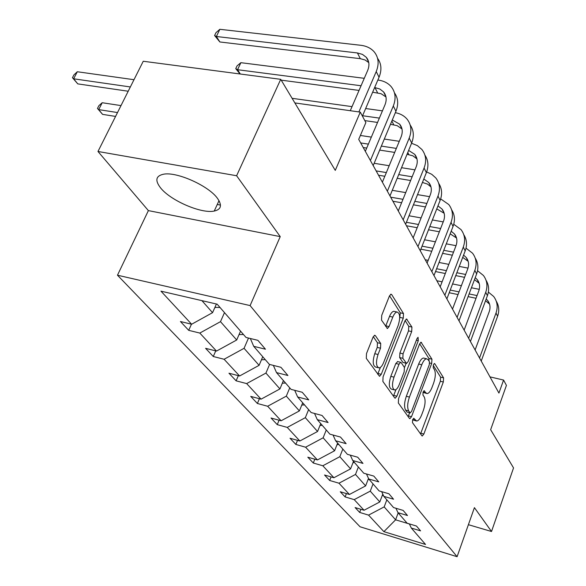 <?xml version="1.0" encoding="UTF-8"?>
<svg xmlns="http://www.w3.org/2000/svg" width="586" height="586" viewBox="0 0 586 586"><rect width="100%" height="100%" fill="white"/><g stroke="black" fill="none" stroke-linecap="round" stroke-linejoin="round"><path stroke-width="0.88" d="M412.639 419.679L412.478 422.66L421.891 435.772L422.279 436.006L423.854 434.036L443.324 381.999L443.58 377.853L434.775 363.723L434.438 363.51L433.413 364.807L433.237 367.788L434.402 369.641C435.83 372.799 435.559 377.303 433.611 383.163L431.97 387.522C430.439 391.36 428.827 393.382 427.121 393.58L425.692 392.693L424.176 390.694L423.107 392.034L422.938 395.015L424.139 396.81C425.612 399.886 425.355 404.391 423.378 410.332L421.708 414.749C420.103 418.778 418.411 420.865 416.631 421.026L413.767 418.294L412.639 419.679M160.454 187.74C170.306 200.493 201.335 213.941 214.242 211.055C221.215 209.495 222.292 205.261 217.465 198.354C208.689 185.806 176.76 171.493 163.538 174.21C155.854 175.866 154.829 180.378 160.454 187.74M468.397 524.69L491.515 531.502L513.541 467.921L490.643 429.699L506.429 385.39L503.579 380.065L489.969 376.864M97.979 151.481L148.383 210.608L280.233 236.619L236.612 175.741L97.979 151.481L143.248 61.252L280.723 79.33L335.273 170.38L360.28 112.116L294.861 102.924M236.612 175.741L280.723 79.33M375.355 335.617L374.688 335.258L372.996 337.258L366.492 353.578L366.301 358.368L379.538 376.329L381.259 374.293L403.271 318.161L403.498 313.532L391.69 294.582L390.972 294.179L389.404 296.069L381.728 315.349L381.515 320.139L387.441 328.512L389.067 326.57L392.81 317.099C394.1 313.993 395.499 312.294 397.015 312.008C400.113 313.217 400.502 317.707 398.172 325.472L383.625 362.514C382.233 365.891 380.71 367.686 379.054 367.905C376.044 366.594 375.707 362.119 378.036 354.486L380.519 348.201L380.724 343.491L375.355 335.617L374.315 335.382M360.28 112.116L365.869 122.577L358.713 139.365L498.928 393.074L503.579 380.065M280.233 236.619L250.105 305.584L457.095 556.7L360.06 526.777L117.471 275.208L250.105 305.584M491.515 531.502L474.418 507.644L457.095 556.7M398.568 398.575L398.348 402.992L409.446 418.441L409.878 418.697L411.504 416.712L431.692 363.466L431.941 359.181L421.034 342.217L419.532 344.085L398.568 398.575M394.708 397.923L382.863 381.427L383.068 376.835L404.97 320.872L406.508 318.996L411.929 327.054L411.687 331.581L403.065 353.798L402.838 358.317L406.574 363.445L408.164 361.518L417.005 338.598L418.06 337.294L418.287 340.649L396.876 396.195L395.198 398.209L394.708 397.923M217.164 304.178L246.025 337.455L257.891 340.334L265.465 349.212L253.709 346.319L269.392 364.397L280.914 367.297L287.924 375.509L276.504 372.601L291.037 389.36L302.237 392.268L308.741 399.886L297.644 396.971L311.151 412.551L322.036 415.459L328.094 422.55L317.297 419.635L329.881 434.153L340.481 437.061L346.128 443.668L335.624 440.767L347.381 454.326L357.694 457.219L362.976 463.401L352.743 460.515L363.752 473.21L373.809 476.081L378.754 481.875L368.784 479.004L379.113 490.914L388.914 493.771L393.558 499.213L383.837 496.364L393.543 507.557L403.102 510.391L407.475 515.512L397.989 512.684L407.138 523.225L416.463 526.038L420.58 530.857L411.321 528.059L425.546 544.46L383.889 531.656L368.565 515.116L359.679 512.428L355.101 507.557L364.053 510.252L354.208 499.631L345.117 496.921L340.268 491.757L349.424 494.474L338.986 483.208L329.684 480.483L324.534 475.004L333.91 477.737L322.82 465.767L313.29 463.021L307.818 457.197L317.422 459.944L305.606 447.206L295.849 444.444L290.019 438.24L299.856 440.994L287.257 427.406L277.251 424.638L271.025 418.016L281.119 420.777L267.648 406.252L257.386 403.483L250.727 396.392L261.078 399.161L246.647 383.588L236.107 380.827L228.965 373.216L239.593 375.985L224.094 359.262L213.275 356.508L205.598 348.326L216.505 351.08L199.811 333.068L188.699 330.336L180.422 321.516L191.637 324.241L160.967 291.161L217.164 304.178M240.553 331.149L236.693 339.99L220.49 321.655L224.489 312.631M220.49 321.655L199.811 333.068M236.693 339.99L216.505 351.08M250.354 338.51L253.709 346.319M262.755 356.749L259.093 365.334L244.054 348.318L248.501 338.056M244.054 348.318L224.094 359.262M259.093 365.334L239.593 375.985M273.362 365.4L276.504 372.601M283.426 380.578L279.932 388.921L265.934 373.077L269.597 364.448M265.934 373.077L246.647 383.588M279.932 388.921L261.078 399.161M294.699 390.313L297.644 396.971M302.706 402.816L299.373 410.925L286.312 396.143L289.748 387.873M286.312 396.143L267.648 406.252M299.373 410.925L281.119 420.777M314.536 413.452L317.297 419.635M320.732 423.605L317.553 431.494L305.335 417.664L308.617 409.629M305.335 417.664L287.257 427.406M317.553 431.494L299.856 440.994M333.024 435.01L335.624 440.767M337.631 443.089L334.584 450.773L323.128 437.808L326.27 429.985M323.128 437.808L305.606 447.206M334.584 450.773L317.422 459.944M350.296 455.146L352.743 460.515M353.497 461.38L350.575 468.873L339.821 456.692L342.825 449.074M339.821 456.692L322.82 465.767M350.575 468.873L333.91 477.737M366.477 473.986L368.784 479.004M368.506 478.396L365.62 485.897L355.497 474.44L358.383 467.013M355.497 474.44L338.986 483.208M365.62 485.897L349.424 494.474M381.654 491.654L383.837 496.364M382.783 494.086L379.801 501.946L370.257 491.141L373.026 483.897M370.257 491.141L354.208 499.631M379.801 501.946L364.053 510.252M395.931 508.267L397.989 512.684M398.172 512.897L395.594 519.819L384.174 506.89L386.841 499.829M384.174 506.89L368.565 515.116M383.889 531.656L395.594 519.819L409.409 523.979M148.383 210.608L117.471 275.208M201.928 300.647L212.557 312.668L216.424 304.009M409.372 523.899L411.321 528.059M212.557 312.668L191.637 324.241M360.881 509.3L359.679 512.428M346.421 493.58L345.117 496.921M331.09 476.916L329.684 480.483M314.821 459.197L313.29 463.021M297.52 440.342L295.849 444.444M279.083 420.221L277.251 424.638M259.4 398.707L257.386 403.483M238.341 375.655L236.107 380.827M215.751 350.889L213.275 356.508M191.468 324.197L188.699 330.336M412.588 419.81L416.023 420.865M422.989 392.356L426.447 393.411M420.558 433.918L440.335 381.274L440.591 377.135L433.23 365.393M429.069 361.159L428.886 358.464L419.664 343.762M408.127 416.602L409.607 412.808M410.039 412.815L411.482 411.614L429.267 364.763L429.443 361.752L428.183 359.753L426.571 358.764C424.879 359.006 423.282 361.005 421.766 364.763L409.431 397.066C407.373 403.197 407.131 407.819 408.706 410.933L410.039 412.815L406.955 412.017L410.2 412.962M424.308 358.229L423.495 358.039C421.795 358.28 420.184 360.28 418.675 364.031L421.766 364.763M406.955 412.017L405.615 410.141C404.025 407.028 404.267 402.414 406.325 396.29L418.675 364.031M405.109 320.542L408.75 326.351L411.929 327.054M406.296 363.379L402.882 362.382L399.659 357.563L399.886 353.05L408.515 330.87L408.75 326.351M406.105 363.335L404.479 367.554M395.968 389.573L393.719 395.404L396.876 396.195M393.997 377.15C391.785 384.409 392.049 388.686 394.781 389.99C396.37 389.815 397.85 388.035 399.227 384.65L404.164 371.861L404.391 367.4L401.176 362.609L400.626 362.287L399.007 364.243L393.997 377.15L390.811 376.366C388.591 383.618 388.862 387.895 391.609 389.199L394.092 389.822M397.733 361.599L395.828 363.481L399.007 364.243M390.811 376.366L395.828 363.481M393.404 396.099L393.719 395.404M378.212 367.7L375.794 367.114C372.769 365.803 372.425 361.328 374.754 353.71L377.245 347.432L377.443 342.729L373.275 336.65M394.766 311.51L393.763 311.298C392.239 311.584 390.833 313.276 389.543 316.374L392.81 317.099M385.588 326.314L389.543 316.374M399.703 318.345L400.275 312.829L389.551 295.732M377.684 374.22L380.431 367.363M382.197 495.624L383.398 495.426M496.225 301.116C499.03 305.724 499.492 310.763 497.609 316.242L481.231 361.042M488.38 292.07L493.668 296.494C497.309 301.358 498.093 306.866 496.012 313.027L479.538 357.98M475.107 349.974L489.251 311.606C490.658 307.46 490.123 303.76 487.647 300.501L486.19 298.999M489.559 304.134L485.545 300.728M477.048 295.571L469.1 293.938M459.043 291.879L450.231 290.07M476.037 298.274L468.089 296.633M458.025 294.56L449.206 292.744M436.856 280.753L442.108 281.815M452.568 283.932L461.38 285.719M471.43 287.755L479.275 289.338M368.023 479.648L369.202 479.487M352.984 462.698L354.486 462.515M486.014 280.211C488.907 284.906 489.369 290.063 487.413 295.688L470.426 341.499M477.539 270.732L483.391 275.449C487.105 280.379 487.882 285.99 485.728 292.289L468.639 338.269M464.134 330.116L478.799 290.883C480.256 286.649 479.722 282.877 477.202 279.566L475.224 277.654M479.172 283.331L474.477 279.647M465.643 274.468L456.853 272.732M446.4 270.666L436.629 268.732M464.559 277.339L455.754 275.588M445.309 273.508L435.53 271.567M425.26 259.774L428.168 260.345M439.06 262.469L448.825 264.374M459.263 266.41L468.024 268.124M475.217 258.096C478.198 262.872 478.667 268.154 476.623 273.94L458.999 320.813M466.024 248.164L472.514 253.174C476.301 258.177 477.077 263.898 474.836 270.336L457.102 317.385M452.517 309.093L467.738 268.952C469.254 264.623 468.719 260.777 466.148 257.422L463.585 255.1M468.177 261.327L462.713 257.379M453.527 252.156L443.778 250.303M432.908 248.237L422.059 246.171M452.355 255.21L442.598 253.342M431.728 251.262L420.865 249.189M424.579 239.784L435.427 241.813M446.283 243.849L456.025 245.673M336.994 444.686L338.855 444.488M463.768 234.656C466.852 239.528 467.328 244.933 465.189 250.889L446.869 298.867M453.762 224.262L460.992 229.58C464.852 234.649 465.621 240.48 463.292 247.072L444.855 295.227M440.196 286.788L456.011 245.702C457.585 241.278 457.065 237.359 454.443 233.953L451.183 231.214M456.523 238.011L450.173 233.829M440.628 228.518L429.802 226.548M418.477 224.489L406.406 222.299M439.353 231.778L428.52 229.793M417.195 227.72L406.457 225.757M409.028 215.773L421.092 217.926M432.409 219.955L443.221 221.889M319.963 425.517L322.219 425.311M451.616 209.781C454.809 214.74 455.285 220.285 453.051 226.416L433.977 275.552M440.665 198.896L448.759 204.521C452.7 209.671 453.454 215.611 451.03 222.358L431.838 271.677M427.099 263.092L443.565 221.025C445.206 216.49 444.686 212.498 442.012 209.048L437.954 205.898M444.151 213.26L436.775 208.902M426.864 203.437L414.822 201.357M403 199.313L390.672 197.182M425.48 206.924L413.43 204.822M401.6 202.756L392.913 201.247M392.268 190.318L405.717 192.604M417.532 194.618L429.567 196.662M301.783 405.073L304.486 404.867M219.428 201.459L218.71 201.328M220.475 205.093L217.26 204.485M438.694 183.33C441.998 188.37 442.481 194.061 440.13 200.39L420.257 250.72M426.637 171.94L431.743 174.298L435.75 177.88C439.771 183.096 440.518 189.161 437.984 196.061L417.979 246.596M413.152 237.865L430.322 194.764C432.029 190.12 431.523 186.055 428.791 182.554L423.803 179.016M430.996 186.949L427.494 184.077L422.418 182.458M412.141 176.782L398.722 174.591M386.35 172.57L376.146 170.9M410.625 180.51L397.198 178.298M384.819 176.261L378.534 175.221M374.154 163.304L389.185 165.713M401.549 167.699L414.954 169.845M282.327 383.207L285.543 383.024M424.916 155.144C428.351 160.271 428.835 166.109 426.366 172.643L405.622 224.24M411.57 143.248L417.378 145.621L421.891 149.489C425.993 154.777 426.718 160.952 424.081 168.021L403.183 219.831M398.275 210.945L416.199 166.768C417.986 162.022 417.488 157.868 414.705 154.323L408.625 150.426M416.976 158.916L412.83 155.788L407.028 154.316M396.348 148.397L381.361 146.104M368.382 144.119L360.69 142.94M394.693 152.411L379.691 150.089M366.704 148.082L363.232 147.54M360.375 135.469L371.341 137.109M384.306 139.058L399.286 141.299M261.466 359.775L265.253 359.628M410.207 125.045C413.775 130.268 414.265 136.252 411.665 143.006L389.976 195.922M395.352 112.673C400.289 113.611 404.201 115.779 407.087 119.178C411.269 124.525 411.98 130.825 409.218 138.069L387.368 191.204M382.372 182.173L401.117 136.868C402.992 132.004 402.501 127.77 399.667 124.181L392.29 119.984M401.996 128.979L397.162 125.653L390.488 124.298M379.369 118.116L362.573 115.735M377.545 122.437L364.822 120.606M292.099 98.316L352.032 106.637M365.657 108.527L382.438 110.857M239.059 334.569L243.476 334.518M117.508 112.549L98.704 109.619L102.572 114.373L115.567 116.424M102.572 114.373L97.474 108.447L98.866 105.692L102.206 102.726L121.002 105.597M102.206 102.726L98.704 109.619L97.474 108.447M394.459 92.844C398.187 98.148 398.678 104.293 395.931 111.289L373.201 165.582M377.853 80.033L378.124 80.07C383.691 80.817 388.064 83.044 391.25 86.735C395.521 92.148 396.202 98.565 393.309 105.993L370.403 160.513M365.334 151.334L384.973 104.857C386.936 99.869 386.467 95.555 383.566 91.921L379.831 89.021L374.652 87.512M385.969 96.954L381.061 93.709L372.645 92.214M361.057 85.746L237.557 69.712L240.297 74.012M359.042 90.42L281.221 80.157M240.04 73.975L235.748 68.657L237.074 65.852L240.875 62.68L364.272 78.312M240.875 62.68L237.557 69.712L235.748 68.657M214.923 307.357L220.043 307.496M216.322 304.229L216.871 304.112M130.356 86.955L73.638 78.802L77.77 83.879L128.209 91.233M77.77 83.879L72.459 77.711L73.924 74.898L77.308 71.748L133.989 79.703M77.308 71.748L73.638 78.802L72.459 77.711M377.56 58.3C381.457 63.684 381.955 70.005 379.047 77.249L362.412 116.109M350.267 110.71L367.649 70.503C369.707 65.39 369.261 60.995 366.301 57.325L362.478 54.403L357.431 52.96L216.38 36.5L219.853 29.3L360.793 45.29C366.514 45.994 371.004 48.206 374.256 51.927C378.615 57.399 379.267 63.947 376.227 71.565L358.888 111.926M368.762 62.607L365.063 59.984L360.324 58.673L219.867 41.972L216.38 36.5L214.593 35.534L215.985 32.662L219.853 29.3M219.867 41.972L214.593 35.534M412.69 419.532L415.298 420.206M423.964 390.759L424.498 390.891M423.099 392.049L425.692 392.693M434.211 363.591L434.775 363.723M440.591 377.135L443.58 377.853M440.335 381.274L443.324 381.999M420.851 433.244L423.854 434.036M413.555 418.338L414.06 418.47M420.682 342.341L421.583 342.546M428.886 358.464L431.941 359.181M429.648 362.983L431.692 363.466M408.427 415.913L411.504 416.712M406.325 396.29L409.431 397.066M405.615 410.141L408.706 410.933M406.135 319.136L407.131 319.355M408.515 330.87L411.687 331.581M399.886 353.05L403.065 353.798M399.659 357.563L402.838 358.317M402.882 362.382L406.039 363.13M416.382 340.217L418.287 340.649M377.443 342.729L380.724 343.491M377.245 347.432L380.519 348.201M374.754 353.71L378.036 354.486M385.8 325.831L389.067 326.57M390.576 294.348L391.69 294.582M400.275 312.829L403.498 313.532M400.048 317.451L403.271 318.161M378.014 373.502L381.259 374.293M497.609 316.242L496.012 313.027M487.413 295.688L485.728 292.289M476.623 273.94L474.836 270.336M465.189 250.889L463.292 247.072M453.051 226.416L451.03 222.358M440.13 200.39L437.984 196.061M422.975 182.546L422.645 181.902M426.366 172.643L424.081 168.021M408.838 154.594L407.775 152.499M411.665 143.006L409.218 138.069M393.748 124.767L391.858 121.024M395.931 111.289L393.309 105.993M377.618 92.866L374.923 87.548M215.033 307.13L215.406 307.555M379.047 77.249L376.227 71.565M360.324 58.673L357.431 52.96M219.01 200.676L214.242 211.055M423.495 358.039L426.571 358.764M397.447 361.525L400.626 362.287M393.763 311.298L397.015 312.008M387.075 328.431L387.441 328.512M489.266 303.746L487.647 300.501M478.916 283.001L477.202 279.566M467.965 261.056L466.148 257.422M456.362 237.813L454.443 233.953M444.056 213.143L442.012 209.048M430.966 186.912L428.791 182.554M416.954 158.835L414.705 154.323M401.952 128.766L399.667 124.181M385.888 96.573L383.566 91.921M368.653 62.035L366.301 57.325"/></g></svg>
